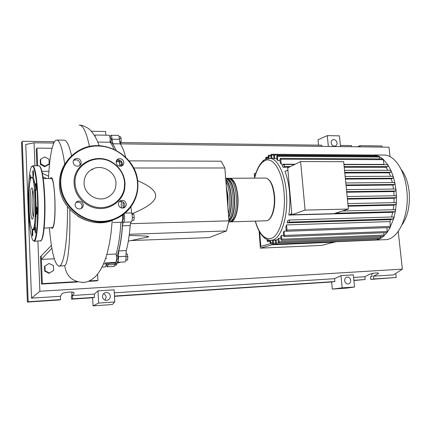 <?xml version="1.0" encoding="UTF-8"?>
<svg xmlns="http://www.w3.org/2000/svg" width="431" height="431" viewBox="0 0 431 431"><rect width="100%" height="100%" fill="white"/><g stroke="black" fill="none" stroke-linecap="round" stroke-linejoin="round"><path stroke-width="0.65" d="M255.033 176.004L254.953 175.002L255.389 174.77M254.953 175.002L255.324 174.997M255.987 172.912L254.252 173.822L254.581 177.755M110.341 141.761C112.243 142.726 114.075 145.516 115.831 150.144M118.654 159.96L119.118 162.121M123.05 202.058L123.088 208.071M122.98 214.762L122.964 215.371M122.813 219.293C121.973 235.558 120.055 247.69 117.065 255.691M112.426 262.554L111.268 262.91M117.345 255.675L117.636 256.1C117.943 257.776 117.889 258.896 117.474 259.462L116.569 259.505M123.347 215.376L123.438 219.255M110.982 138.071L111.392 139.477L110.982 141.772L110.083 141.761M129.063 160.865L221.162 161.199L224.869 167.988L133.685 167.993M224.869 167.988L228.926 220.839L226.474 230.951L208.943 237.621L131.04 240.557M226.474 230.951L129.327 234.297M146.114 237.422L148.356 236.883C149.966 236.199 143.577 235.735 129.171 235.504M228.926 220.839L130.448 223.689M132.015 213.792C148.286 207.058 156.151 200.894 155.623 195.302C155.365 190.561 149.358 185.686 137.597 180.681M119.026 136.627L120.443 136.649L121.111 138.405L121.095 141.821L120.411 143.458L120.017 143.453M119.586 141.804L121.095 141.821M119.295 138.378L121.111 138.405M132.355 217.515L134.273 217.466L133.852 214.159L131.961 213.792M132.053 214.202L133.852 214.159M132.112 220.413L133.809 220.37L134.273 217.466M125.852 260.038L127.603 259.958L127.835 256.768L127.264 253.945L125.857 254.004M125.96 256.854L127.835 256.768M125.804 260.346L127.603 259.958M114.937 265.205L116.181 265.14L116.828 263.998L116.828 263.002M115.099 264.084L116.828 263.998M120.578 164.604L121.041 166.194M107.341 263.767L107.12 264.133L106.204 264.176M111.015 138.071L110.094 137.915C110.298 136.169 110.616 135.296 111.047 135.291L118.283 135.409M120.184 160.37L118.864 160.364L119.786 162.191L120.621 161.69L121.747 161.695M125.658 157.153C124.02 150.958 122.215 146.529 120.244 143.862L119.355 139.337C119.236 136.999 118.908 135.69 118.369 135.415M118.864 160.364L118.778 159.966M116.031 150.247L112.863 143.771L388.994 147.186L390.028 156.658M119.355 139.337L112.001 139.229L112.863 143.771M124.182 207.489L123.18 207.51L123.185 208.054M117.598 262.301L125.033 261.94C125.782 261.515 126.084 259.634 125.927 256.305L126.256 250.616C128.072 244.07 129.386 235.725 130.189 225.575C130.383 223.409 130.765 222.213 131.336 221.992C132.527 220.063 132.646 217.041 131.687 212.925L130.889 206.918M123.18 207.51L123.142 202.123M126.256 250.616L118.74 250.939L118.428 256.65L125.927 256.305M118.74 250.939C120.491 244.372 121.752 235.994 122.517 225.806L130.189 225.575M131.336 221.992L123.622 222.207C123.072 222.434 122.706 223.63 122.517 225.806M118.428 256.65C118.579 259.99 118.293 261.876 117.566 262.307L116.521 260.098M110.708 263.271L113.073 262.522M111.333 263.271L118.186 262.937L120.378 262.167M108.111 263.729L107.928 264.866L115.039 264.51L115.314 263.077M123.622 222.207C124.667 220.791 124.855 218.005 124.193 213.846M121.714 165.978C121.58 163.419 121.213 161.991 120.621 161.69M112.001 139.229C111.882 136.88 111.564 135.571 111.047 135.291M106.268 264.171L107.211 266.816L107.928 264.866M107.238 266.811L114.296 266.455L115.039 264.51M229.028 178.369L230.079 178.262C234.087 179.307 236.678 185.314 237.858 196.272C239.022 209.353 235.078 222.439 230.418 221.852L229.793 221.766M228.667 221.906L228.829 221.9C233.467 222.488 237.395 209.391 236.231 196.299C235.057 185.33 232.476 179.318 228.489 178.272L227.977 178.278M225.839 178.391L226.889 178.283C230.86 179.328 233.435 185.341 234.604 196.32C235.143 209.579 233.193 218 228.748 221.582M228.872 220.09C232.18 215.096 233.548 207.182 232.972 196.347C231.878 185.804 229.443 179.802 225.666 178.348M225.736 179.253C228.667 182.092 230.537 187.797 231.339 196.374C231.883 205.097 230.994 212.203 228.689 217.693M228.398 213.905C229.718 208.728 230.154 202.893 229.701 196.401C229.152 189.963 227.886 185.001 225.909 181.51M226.275 186.3L228.058 196.423L227.907 207.553M227.789 206.029L227.816 196.547L226.394 187.814M228.624 216.906C230.79 211.583 231.609 204.779 231.091 196.498C230.332 188.342 228.57 182.852 225.796 180.023M228.92 220.769C233.074 217.057 234.884 208.949 234.351 196.444C233.246 185.96 230.8 180.136 227.013 178.978M230.968 221.13C235.267 220.731 238.666 208.453 237.605 196.396C236.495 185.96 234.033 180.147 230.224 178.962M401.056 169.238C405.269 174.63 407.947 181.92 409.084 191.111C410.29 205.021 407.931 216.265 402.015 224.837M382.836 155.025L384.608 155.041C394.769 155.483 404.704 170.283 406.74 189.688C409.978 215.182 398.147 240.46 384.797 239.684L375.175 240.094M371.646 155.025L375.218 155.085L378.989 156.313L382.976 159.017L387.943 164.911L391.025 170.654L393.304 176.769L394.936 183.18L395.97 189.834L395.529 190.987L393.81 191.553L346.734 192.221M342.316 211.012L394.898 209.681L395.442 210.985L395.017 211.648L392.754 212.289L288.824 215.058C289.971 207.623 290.198 199.936 289.519 192C288.786 184.091 287.262 177.206 284.956 171.355L287.93 170.342M387.485 164.707L387.943 164.911L387.695 166.614L385.987 167.276L387.819 170.293M385.987 167.276L344.229 167.26M289.034 167.239L283.065 167.239L282.133 165.601L284.395 164.486L284.465 166.538L283.065 167.239M295.116 164.243L281.227 164.216L280.786 159.179L280.387 158.382L382.776 158.926L383.256 159.68L383.994 164.674M383.773 164.426L343.938 164.346M281.227 164.216L280.225 162.886L279.94 159.626L280.387 158.382M280.021 160.547L277.93 160.537L276.998 159.847L276.734 156.819L277.176 155.58L378.876 156.281L379.35 157.029L379.549 158.91M276.907 158.759L273.971 158.5L273.717 155.548L274.148 154.32L375.218 155.085L375.703 156.259M273.723 155.052L271.649 155.041L271.837 158.355M305.083 210.091L300.622 161.533L287.709 167.891L291.889 214.789L334.047 213.674L348.42 209.051L305.083 210.091L291.889 214.789M300.622 161.533L343.669 161.69L348.42 209.051M291.803 213.819L291.011 213.841L291.782 213.56M390.491 170.31L391.025 170.654L390.702 172.233L389.08 172.842L344.8 172.971M392.722 176.284L393.304 176.769L392.932 178.218L391.321 178.795L345.414 179.097M394.306 182.545L394.936 183.18L394.521 184.484L392.873 185.05L346.061 185.535M346.476 189.656L395.432 189.02L395.97 189.834L396.423 196.692L395.976 197.689L394.133 198.265L347.424 199.117M347.17 196.552L395.868 195.722L396.423 196.692L396.272 203.744L395.825 204.58L393.815 205.178L348.135 206.201M395.712 202.613L347.876 203.61L395.712 202.613L396.272 203.744L395.442 210.985L393.778 218.415L389.985 227.557L286.631 231.253M393.815 205.178L393.228 209.725M394.133 198.265L394.009 202.645M393.81 191.553L394.085 195.749M392.873 185.05L393.525 189.047M391.321 178.795L392.334 182.545M276.088 239.825L276.357 243.009L275.985 244.135L275.538 243.246L275.269 240.072L278.103 239.744M278.825 238.246L279.121 241.667L278.738 242.804L278.286 241.91L278.022 238.839L278.825 238.246L280.872 238.165M281.502 235.434L281.831 239.2L281.443 240.347L280.985 239.447L280.721 236.403L281.502 235.434L283.582 235.353M284.099 231.151L284.471 235.445L284.077 236.608L283.614 235.709L283.345 232.589L284.099 231.151L286.362 231.07M286.567 224.907L287.019 230.073L286.615 231.253L286.152 230.353L285.855 227.008L286.567 224.907L389.958 221.582L390.362 227.261L386.871 232.627L284.094 236.608M289.32 220.02L393.266 216.949L393.778 218.415L393.395 218.905L390.707 219.632L389.958 221.582M390.707 219.632L287.175 222.843L287.768 220.516L289.271 220.009L393.266 216.949M392.754 212.289L391.569 216.998M389.08 172.842L390.481 176.279M287.682 243.784L286.125 244.221L271.816 244.835L334.451 242.141L336.169 241.71M273.324 244.399L271.816 244.835L271.708 243.547L271.816 244.835L260.383 248.137L321.364 245.417L334.451 242.141L320.912 242.723L322.593 242.292M320.912 242.723L320.88 242.362M271.649 155.041L271.271 154.26L270.851 155.483L271.094 158.349M274.849 158.748L274.148 154.32M277.93 160.537L277.176 155.58M269.106 158.317L268.535 155.257L268.12 156.464L268.281 158.387M272.473 240.309L272.748 243.526L273.189 244.409L273.556 243.289L273.297 240.277M373.833 239.948L373.548 240.105M264.106 237.691L264.639 238.133M269.709 240.347L270.345 243.607L270.706 242.497L270.523 240.39M266.918 239.555L267.446 241.635L267.748 239.895M377.432 238.65L377.039 239.808L374.41 240.126L273.189 244.409M380.692 236.301L380.481 238.494L376.98 239.814L276.002 244.135M383.876 232.745L383.865 236.091L380.347 238.526L278.755 242.804M386.946 227.665L387.173 232.454L383.649 236.183L281.459 240.347M265.588 159.228L265.927 157.24L266.369 158.883M263.05 160.952L263.443 160.219L263.675 160.434M287.175 222.843L289.384 222.094L289.271 220.009M288.824 215.058L290.688 214.39L291.011 213.841M259.699 232.449L260.852 246.446L270.544 243.601M260.383 248.137L259.112 231.091M44.113 228.107L52.377 227.649C56.563 225.203 55.351 177.858 51.133 178.531L50.901 178.536M49.376 227.945C51.461 251.548 54.624 264.284 58.853 266.148L59.79 265.889C64.181 263.971 67.856 238.031 67.505 206.713M64.731 164.286C62.538 149.153 60.001 141.077 57.113 140.064L55.739 140.317L54.425 141.826C51.386 147.65 49.409 159.89 48.482 178.547M50.179 178.536L50.303 178.353C54.861 170.256 57.231 225.084 52.404 228.295L51.073 227.897M69.779 209.428C70.522 238.666 68.276 264.063 64.709 265.647L59.128 266.137M63.589 140.156L64.488 140.167C66.994 140.851 69.353 146.061 71.557 155.79M53.649 270.426L49.495 273.044L45.12 270.862L44.926 266.056L49.096 263.46L53.449 265.641L53.649 270.426M45.12 270.862L44.695 271.131L49.053 273.308L49.495 273.044M44.695 271.131L44.506 266.347L44.926 266.056M49.172 163.839L45.088 166.134L40.8 163.823L40.616 159.217L44.711 156.938L48.978 159.255L49.172 163.839L48.741 164.502L44.673 166.786L45.088 166.134M44.673 166.786L40.401 164.486L40.8 163.823M40.401 164.486L40.218 159.896L40.616 159.217M103.559 263.955L109.162 263.68L111.645 262.592M105.563 258.632L106.576 258.584M105.099 262.91L115.691 262.398C116.715 261.014 116.855 258.223 116.101 254.026L106.85 254.435M116.101 254.026C118.487 246.403 120.087 235.827 120.901 222.288M121.321 207.947L121.262 201.39M117.334 161.679L117.022 160.208M117.016 160.165L116.952 159.879M113.913 149.223C112.669 145.964 111.37 143.631 110.029 142.23C110.309 138.502 110.034 136.18 109.21 135.259L109.124 135.259M97.767 142.068L110.029 142.23M109.21 135.259L95.111 135.027L95.143 136.616M119.791 166.264C119.683 163.548 119.317 162.024 118.703 161.684L118.611 161.684M113.175 222.504L121.607 222.267C122.544 221.55 122.835 219.163 122.479 215.123M102.12 267.075L105.433 266.902C105.864 266.794 106.123 265.771 106.22 263.826M51.865 248.245L41.376 259.387L41.236 255.944L51.397 245.406M54.268 258.805L41.376 259.387L42.34 283.625L76.497 281.664M82.558 282.558L85.624 282.143L82.811 282.547M64.709 265.647C66.309 276.368 72.564 281.955 83.463 282.402M42.965 176.845L46.672 178.558M42.346 173.305L48.601 176.247M41.904 171.312L48.908 171.301M34.275 180.912L33.785 183.401M34.512 223.608L35.094 226.081M37.659 165.79L36.953 148.124L52.065 148.269M36.85 165.79L36.209 149.519L36.953 148.124M97.627 274.197L97.939 280.436L89.664 280.91M77.537 281.987L41.532 284.061L42.34 283.625M97.939 280.436L96.759 280.883L88.56 281.351M41.532 284.061L40.444 256.58L41.236 255.944M31.431 188.234L31.835 187.981C34.065 187.582 34.809 217.159 32.611 218.943L32.293 219.104C30.078 219.401 29.292 190.836 31.431 188.234M34.534 189.279C36.123 193.907 36.468 213.027 35.051 217.709M31.662 177.491L33.079 177.238L32.734 171.996L33.085 170.455C33.462 171.172 33.602 172.95 33.499 175.773L33.079 177.238C34.006 178.779 34.787 182.679 35.423 188.934C35.24 186.359 35.31 184.576 35.628 183.584L35.725 183.525C36.242 183.461 36.398 189.926 35.897 190.47L35.423 188.934L36.236 209.746L36.635 207.042L36.899 207.71C37.255 210.861 37.206 212.984 36.743 214.078L36.236 209.746C36.129 217.105 35.714 222.735 34.992 226.631L35.213 226.156L35.698 229.152L35.347 233.079L34.857 230.079L34.992 226.631L33.823 230.079L32.605 229.588L32.864 234.75L32.557 236.059C32.169 235.304 32.023 233.5 32.12 230.644L32.293 229.481M33.009 229.351C32.373 230.014 31.743 229.2 31.129 226.916C28.57 218.156 28.112 187.42 30.429 179.619L31.037 177.992C34.954 169.636 37.174 226.092 33.009 229.351M30.165 180.761L30.385 175.088L30.822 178.434M30.213 222.127L30.073 222.337C29.717 221.674 29.577 219.972 29.647 217.24M28.899 198.901L28.979 193.939M33.268 216.938C31.91 211.508 31.625 195.582 32.778 190.114M74.121 183.617C74.633 196.148 85.618 207.359 98.279 208.442C110.939 209.649 122.679 200.754 124.71 188.832L125.038 183.213C124.338 174.835 120.459 168.133 113.396 163.107C97.46 151.286 72.446 163.791 74.121 183.617M124.613 182.981L124.295 188.449C122.312 200.054 110.891 208.701 98.575 207.521C86.259 206.465 75.581 195.561 75.08 183.369C73.448 164.087 97.767 151.917 113.283 163.419C120.157 168.305 123.934 174.83 124.613 182.981M83.28 204.946C82.633 201.902 80.759 200.679 77.661 201.288C75.975 202.01 75.123 203.281 75.113 205.097C75.743 208.119 77.596 209.347 80.667 208.787C82.396 208.071 83.269 206.788 83.28 204.946M75.77 202.753L76.573 202.349C79.649 201.746 81.507 202.958 82.154 205.98L81.405 208.442M81.222 162.336C80.462 159.136 78.474 157.951 75.263 158.775C73.825 159.524 73.103 160.698 73.108 162.315C73.852 165.488 75.818 166.689 79.008 165.903C80.489 165.165 81.227 163.974 81.222 162.336M73.421 160.628L74.197 160.149C77.391 159.325 79.363 160.499 80.118 163.678L79.751 165.472M123.875 162.455C123.164 159.4 121.3 158.22 118.283 158.904C116.823 159.61 116.095 160.785 116.106 162.433C116.801 165.466 118.649 166.657 121.65 166.01C123.142 165.31 123.886 164.125 123.875 162.455M116.575 160.424L116.93 160.246C119.926 159.562 121.779 160.736 122.479 163.769L121.962 165.86M126.24 204.138C125.626 201.223 123.864 200.016 120.955 200.512C119.268 201.196 118.428 202.451 118.423 204.289C119.026 207.182 120.772 208.394 123.659 207.936C125.378 207.263 126.24 206.002 126.24 204.138M119.263 201.676L119.57 201.563C122.458 201.061 124.209 202.263 124.823 205.156L123.907 207.844M115.998 183.051C115.788 172.352 102.944 164.233 93.15 168.78C87.094 171.689 84.067 176.527 84.056 183.299C84.217 193.734 96.388 201.805 106.01 198.018C112.685 195.221 116.014 190.233 115.998 183.051M105.078 300.175L106.161 297.25C105.983 295.531 105.089 294.378 103.478 293.797M110.336 296.156C110.261 298.414 109.129 299.814 106.942 300.342C104.383 300.439 102.89 299.216 102.47 296.673C102.54 294.448 103.65 293.058 105.789 292.504C108.386 292.363 109.9 293.581 110.336 296.156M350.71 280.339C350.753 282.375 349.907 283.587 348.173 283.991C346.255 283.986 345.091 282.898 344.671 280.737C344.633 278.717 345.468 277.499 347.181 277.09C349.11 277.079 350.29 278.162 350.71 280.339M337.047 142.925C337.123 144.466 336.53 145.506 335.275 146.028C333.093 146.368 331.708 145.301 331.121 142.839C331.051 141.309 331.633 140.274 332.872 139.746C335.065 139.391 336.455 140.452 337.047 142.925M353.905 280.516L365.122 279.541L364.831 276.734L369.157 274.504C372.863 273.135 375.967 272.672 378.472 273.114L377.901 273.954L373.51 276.174L373.801 278.965L370.816 279.401L370.531 276.627L372.061 276.395L371.818 274.062L373.381 273.265M357.525 146.799L359.95 145.678L360.068 146.831M351.54 146.723L351.421 145.57L340.388 145.425M92.633 297.767L94.491 297.368L94.33 294.109L98.009 290.839L114.113 289.831L114.765 301.953L112.302 304.534L93.037 305.886L92.633 297.767L71.524 299.162L71.374 295.887L71.945 295.693L71.821 292.935L72.365 292.121M365.122 279.541L353.883 280.279M395.739 273.453L396.175 277.494L370.816 279.401M396.175 277.494L373.801 278.965M318.514 145.139L318.003 139.784L327.296 135.625L328.352 146.438M332.29 289.099L342.155 287.86L354.551 286.992L347.17 288.053L332.29 289.099L331.611 281.987L114.463 296.329M359.95 145.678L381.931 145.969L382.055 147.1M364.831 276.734L353.598 277.456M398.233 231.436L402.365 269.116L393.541 274.892L373.51 276.174M60.566 299.604L28.171 301.743L27.395 302.077L59.543 299.954L60.566 299.604L60.426 296.286L61.913 293.883C62.506 292.433 72.591 291.334 73.965 292.568L74.11 293.112L72.489 295.51L72.64 298.812L71.524 299.162M53.816 142.99L53.756 141.686L22.256 141.276L21.55 142.866L27.395 302.077M94.491 297.368L72.64 298.812M94.33 294.109L72.489 295.51M28.171 301.743L22.256 141.276M60.426 296.286L31.522 298.139L25.758 144.487L34.049 142.796L53.789 143.044M327.296 135.625L339.429 135.851L340.506 146.588M321.822 146.357L321.709 145.182L120.788 142.559M91.286 131.234L105.633 131.503L105.832 135.205M331.611 281.987L334.844 281.535L334.569 278.679L340.959 275.614L342.155 287.86M340.959 275.614L353.334 274.838L354.551 286.992M402.365 269.116L39.867 291.259L37.901 241.123M31.522 298.139L39.867 291.259M334.569 278.679L114.274 292.827M334.844 281.535L114.447 296.054M114.765 301.953L98.629 303.068L93.037 305.886M98.009 290.839L98.629 303.068M34.949 165.79L34.049 142.796M125.13 213.081L131.687 212.925M130.889 207.354L130.561 207.359M265.108 178.062L265.668 178.062C270.059 179.086 272.888 184.964 274.159 195.706C275.404 208.523 271.056 221.362 265.943 220.807C271.498 221.259 275.765 208.432 274.536 195.739C273.313 185.05 270.361 179.156 265.668 178.062L230.079 178.262M269.159 158.317L270.048 158.344C277.462 158.721 284.789 173.149 286.356 192.043C288.598 214.843 281.572 238.09 272.618 240.083L270.566 240.39C263.804 239.679 258.702 233.257 255.254 221.119M254.608 178.122C256.849 169.232 260.103 163.489 264.381 160.908C272.5 155.796 282.283 170.369 284.04 192.377C286.173 214.212 279.498 236.511 270.948 238.478C264.402 239.663 259.209 233.877 255.367 221.119M390.702 172.233L344.741 172.357M392.932 178.218L345.36 178.515M394.521 184.484L346.007 184.969M395.529 190.987L346.68 191.666M395.976 197.689L347.37 198.562M395.825 204.58L348.081 205.635M383.256 159.68L280.786 159.179M375.66 155.823L274.531 155.101M379.35 157.029L277.564 156.372M270.9 156.044L268.906 156.027M275.538 243.208L273.556 243.289M272.656 242.416L270.706 242.497M269.72 240.455L267.802 240.53M377.443 238.747L276.357 243.009M380.815 237.449L279.121 241.667M390.486 226.442L287.019 230.073M384.123 235.094L281.831 239.2M387.361 231.528L284.471 235.445M268.254 158.015L266.293 158.005M393.395 218.905L289.384 222.094M395.017 211.648L335.474 213.216M291.852 214.363L290.688 214.39M387.695 166.614L344.159 166.581M290.451 166.544L284.465 166.538M89.476 146.508C86.642 133.281 83.539 126.181 80.155 125.205L79.126 125.141M44.743 196.972C45.584 216.281 44.091 236.28 41.705 239.803M38.79 165.795L39.14 165.795C41.656 167.584 43.407 177.955 44.388 196.908C45.303 217.736 43.515 238.936 40.897 240.767L34.189 241.258M31.458 166.851L32.896 165.784C35.283 167.584 36.947 177.987 37.896 196.999C38.785 217.897 37.109 239.162 34.636 240.988L34.006 241.263L32.966 240.471M37.438 197.075C38.278 217.817 36.667 238.51 34.227 240.627C31.802 243.057 29.238 228.198 28.554 209.434C27.81 190.771 29.066 170.854 31.393 166.964C33.677 162.261 36.673 176.236 37.438 197.075M39.797 166.296C42.184 168.85 43.833 179.07 44.743 196.951M137.828 183.186C139.008 199.542 128.158 215.484 111.974 220.214C88.948 228.15 60.588 208.642 60.292 183.805C60.34 168.101 67.193 156.642 80.845 149.422C104.873 137.004 137.209 156.765 137.828 183.148M137.527 183.11C136.476 163.403 118.331 146.152 97.972 146.007C77.607 145.554 59.758 163.08 60.793 183.719C61.52 204.364 81.217 222.17 101.878 221.378C122.566 220.887 138.868 202.812 137.527 183.11M66.88 161.172C61.655 168.09 59.176 175.983 59.456 184.845C59.747 209.525 87.929 228.899 110.821 221.001L121.467 215.796M377.901 273.954L377.793 272.931M74.11 293.112L74.089 292.676M117.356 255.675L116.44 255.718M123.492 219.277L122.603 219.298M147.914 237.045L128.33 241.123M120.61 164.604L119.689 164.599M123.428 215.355L122.512 215.381M226.889 178.283L228.489 178.272M230.768 221.846L265.943 220.807M374.189 154.961L384.608 155.041M264.887 159.605C260.184 162.692 256.72 168.866 254.489 178.127M265.302 159.368L270.048 158.344L273.96 158.366M392.846 176.268L345.156 176.505M394.43 182.523L345.802 182.954M395.432 189.02L346.476 189.645M347.165 196.536L395.868 195.722M271.158 240.363L275.28 240.196M271.271 154.26L371.689 155.025M270.84 155.273L268.535 155.257M264.472 238.23L264.747 238.219M270.345 243.607L272.748 243.504M267.446 241.635L269.811 241.538M268.184 157.25L265.927 157.24M263.955 160.224L263.443 160.219M394.898 209.681L342.349 211.001M387.62 164.685L343.96 164.599M294.583 164.507L284.395 164.486M390.621 170.293L344.541 170.358M287.725 170.444L286.89 170.444M43.213 178.574L51.133 178.531M64.488 140.167L57.113 140.064M116.144 161.679L118.703 161.684M112.249 220.537L111.139 232.228C110.061 240.072 109.409 244.733 106.802 254.602C104.264 263.433 100.709 270.533 96.135 275.899C92.293 279.638 88.565 281.755 84.95 282.251M80.155 125.205C81.287 124.974 83.7 125.857 87.396 127.867C90.23 129.262 95.973 135.916 99.125 145.716M32.896 165.784L39.14 165.795C41.958 167.686 43.817 178.068 44.727 196.94C45.675 219.357 43.671 241.538 40.347 241.042M34.286 229.265L33.047 229.303M34.087 181.726L33.478 181.731M124.71 188.832L124.29 188.449M77.93 216.27C88.457 222.649 99.421 224.228 110.821 221.001L111.979 220.214C128.179 215.462 139.008 199.483 137.818 183.143C137.214 156.776 104.905 136.977 80.845 149.422M77.661 201.288L76.573 202.349M75.263 158.775L74.197 160.149M118.283 158.904L116.93 160.246M120.955 200.512L119.57 201.563M93.15 168.78L92.121 169.895M113.283 163.419L113.396 163.107M332.872 139.746L332.296 140.037M105.789 292.504L104.943 292.746"/></g></svg>
